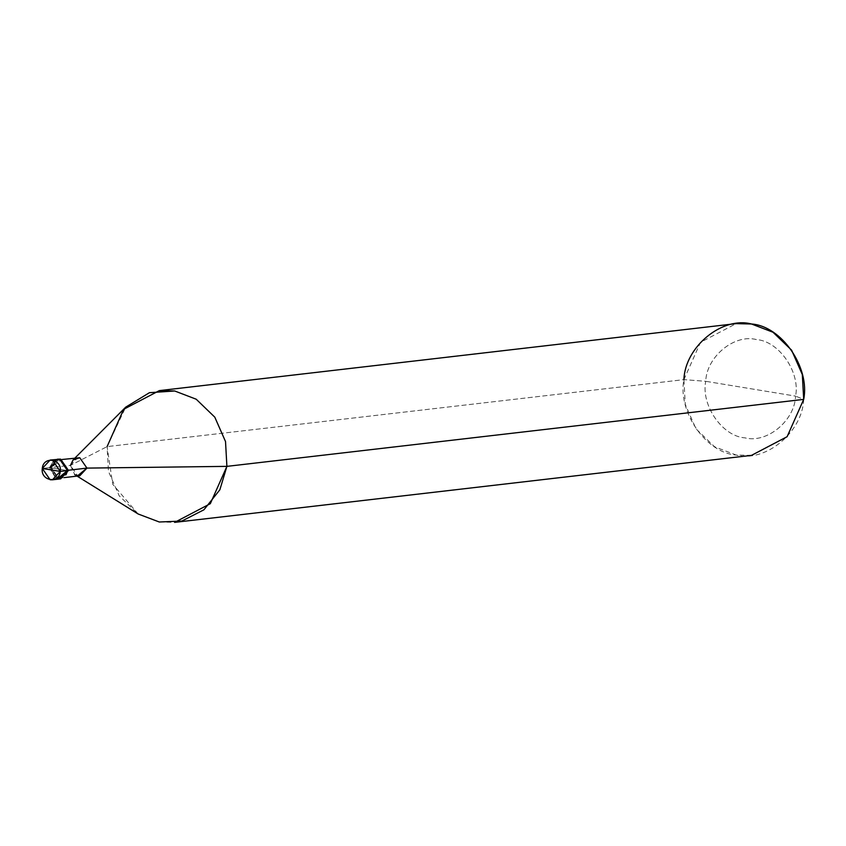 <?xml version="1.0" encoding="UTF-8"?>
<svg xmlns="http://www.w3.org/2000/svg" width="846" height="846" viewBox="0 0 846 846"><rect width="100%" height="100%" fill="white"/><g stroke="black" fill="none" stroke-linecap="round" stroke-linejoin="round"><path stroke-width="0.63" stroke-dasharray="4.23 3.17" d="M53.837 460.457L49.502 467.616L67.469 470.577L49.502 467.616L42.3 468.451L49.502 467.616L55.931 478.572L49.502 467.616L57.338 459.209L49.502 467.616L67.469 470.577L49.502 467.616L57.327 478.921L59.632 478.973L57.327 478.921L49.502 467.616L53.837 460.457M751.449 455.391L736.105 455.021L714.595 446.783L696.004 428.848L685.271 404.441L683.906 379.632C677.413 411.6 706.124 453.065 736.105 455.021C765.397 462.836 802.568 432.232 803.7 399.386L795.578 396.118C800.443 372.134 778.912 341.044 756.43 339.574C734.465 333.715 706.579 356.663 705.733 381.303L795.578 396.118C794.732 420.758 766.857 443.706 744.882 437.847C722.399 436.377 700.869 405.287 705.733 381.303L683.906 379.632L107.093 446.614L70.472 465.385L49.502 467.616L50.527 467.5L58.363 478.804L60.14 478.899L58.363 478.804L50.527 467.5L58.363 459.092M67.722 470.545L58.459 477.979L51.278 467.616L58.459 477.979L60.563 478.032L66.02 474.786M67.754 470.334L68.515 470.249L67.754 470.334L60.574 459.97L58.459 459.917L51.278 467.616L60.574 459.97L67.754 470.334M79.767 475.801L77.652 475.759L70.472 465.385L74.744 474.648L77.102 476.118M138.141 513.987L112.74 484.282L107.093 446.614L108.468 471.423L119.201 495.83L137.792 513.765L159.302 522.003L174.646 522.373M57.856 459.167L50.527 467.5L70.472 465.385L107.093 446.614L683.906 379.632L705.733 381.303C700.869 405.287 722.399 436.377 744.882 437.847C766.857 443.706 794.732 420.758 795.578 396.118L705.733 381.303C706.579 356.663 734.465 333.715 756.43 339.574C778.912 341.044 800.443 372.134 795.578 396.118L803.7 399.386M70.472 465.385L77.663 457.686M107.093 446.614L125.726 407.138M683.906 379.632L700.488 342.313L736.147 323.627M60.563 478.032L64.159 477.62M58.459 459.917L62.054 459.494M73.042 459.96L74.998 457.993"/><path stroke-width="1.27" d="M67.469 470.577L59.643 459.272L53.837 460.457L59.643 459.272L67.469 470.577L59.632 478.973L67.469 470.577L60.267 471.412C59.273 484.166 40.322 481.036 42.3 468.451L60.267 471.412L67.469 470.577L57.327 478.921L55.931 478.572L57.327 478.921L68.494 470.461L60.658 478.857L68.494 470.461L67.469 470.577L59.643 459.272L57.338 459.209L59.643 459.272L67.469 470.577M42.3 468.451L50.126 479.756L52.431 479.809L60.267 471.412L42.3 468.451C43.294 455.698 62.255 458.818 60.267 471.412L52.441 460.108L50.136 460.044L42.3 468.451M66.02 474.786L67.722 470.545M74.744 474.648L77.652 475.759L86.948 468.102L67.754 470.334L86.948 468.102L79.767 475.801L64.159 477.62M62.054 459.494L79.767 457.739L86.948 468.102L226.897 466.368L219.854 489.792L203.907 509.8L181.89 521.041L159.302 522.003L138.141 513.987L77.102 476.118M174.646 522.373L210.316 503.687L226.897 466.368L803.7 399.386L787.118 436.695L751.449 455.391L174.646 522.373M50.136 460.044L60.669 459.145L68.494 470.461L60.669 459.145L57.856 459.167M74.998 457.993L125.726 407.138L149.446 392.692L174.688 390.979L196.198 399.217L214.789 417.152L225.522 441.559L226.897 466.368L86.948 468.102L79.767 457.739L73.042 459.96L70.472 465.385M159.344 390.609L736.147 323.627L751.502 323.997L773.001 332.235L791.602 350.17L802.325 374.577L803.7 399.386L226.897 466.368L225.522 441.559L214.789 417.152L196.198 399.217L174.688 390.979L159.344 390.609L123.675 409.305L107.093 446.614M803.7 399.386C810.182 367.407 781.471 325.953 751.502 323.997C722.209 316.182 685.027 346.775 683.906 379.632M52.431 479.809L60.658 478.857"/></g></svg>
